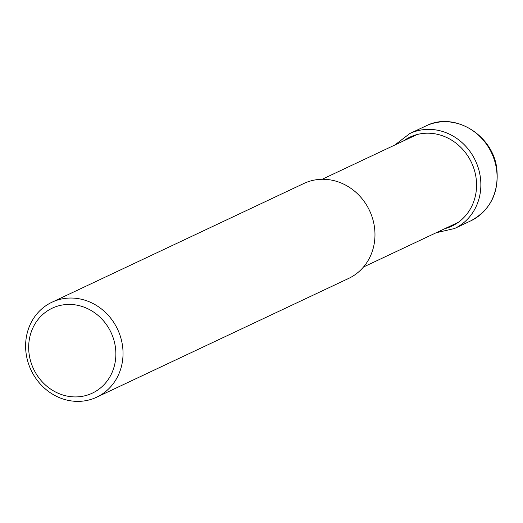 <?xml version="1.0" encoding="UTF-8"?>
<svg xmlns="http://www.w3.org/2000/svg" width="523" height="523" viewBox="0 0 523 523"><rect width="100%" height="100%" fill="white"/><g stroke="black" fill="none" stroke-linecap="round" stroke-linejoin="round"><path stroke-width="0.78" d="M51.947 302.229L303.883 183.475A52.49 47.835 64.8 0 1 374.435 226.943A52.49 47.835 64.8 0 1 348.638 278.432L96.703 397.186A52.49 47.835 -115.2 0 0 122.5 345.696A52.49 47.835 -115.2 0 0 67.081 298.188A52.49 47.835 -115.2 0 0 51.947 302.229A52.49 47.835 -115.2 0 0 26.15 353.711A52.49 47.835 -115.2 0 0 81.562 401.226A52.49 47.835 -115.2 0 0 96.703 397.186M29.157 354.261A46.978 42.814 64.8 0 1 65.793 304.563A46.978 42.814 64.8 0 1 115.387 347.089A46.978 42.814 64.8 0 1 78.751 396.78A46.978 42.814 64.8 0 1 29.157 354.261M496.53 169.393A52.49 47.835 64.8 0 1 470.733 220.876C490.339 210.174 499.04 192.922 496.85 169.119C493.339 135.202 454.337 111.151 425.977 125.925A52.49 47.835 64.8 0 1 496.53 169.393M436.162 232.755L454.533 228.518A52.49 47.835 -115.2 0 0 480.323 177.029A52.49 47.835 -115.2 0 0 409.771 133.561L425.977 125.925M444.838 228.669A49.182 44.821 -115.2 0 0 476.061 177.866A49.182 44.821 -115.2 0 0 403.481 140.942M454.533 228.518L470.733 220.876M394.813 145.028L409.771 133.561M322.142 179.284L417.008 134.568M363.492 267.011L458.357 222.295"/></g></svg>

